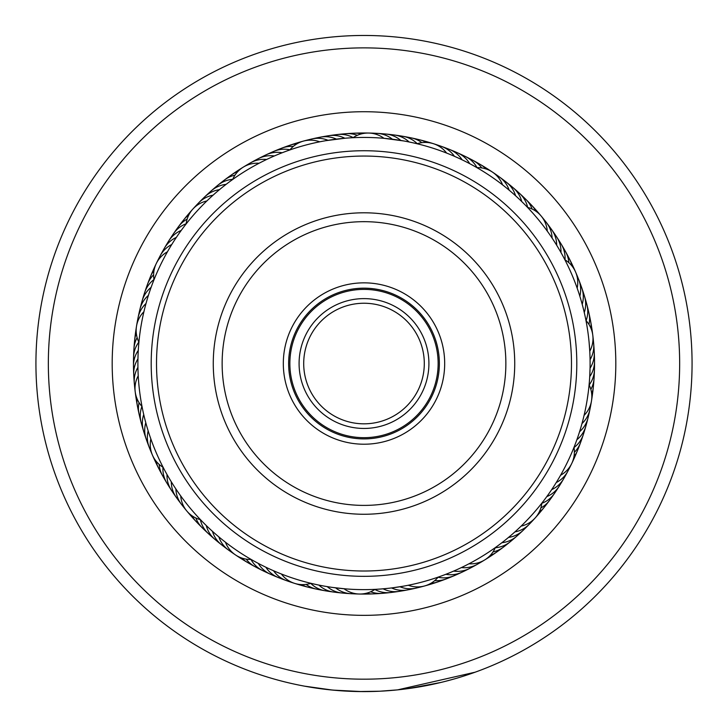 <?xml version="1.0" encoding="UTF-8"?>
<svg xmlns="http://www.w3.org/2000/svg" width="728" height="728" viewBox="0 0 728 728"><rect width="100%" height="100%" fill="white"/><g stroke="black" fill="none" stroke-linecap="round" stroke-linejoin="round"><path stroke-width="1.09" d="M424.297 363.536A60.297 60.297 0 0 1 364 423.823A60.297 60.297 0 0 1 303.703 363.536A60.297 60.297 0 0 1 364 303.239A60.297 60.297 0 0 1 424.297 363.536M428.91 363.536A64.91 64.91 0 0 1 364 428.446A64.91 64.91 0 0 1 299.09 363.536A64.91 64.91 0 0 1 364 298.626A64.91 64.91 0 0 1 428.91 363.536M438.138 363.536A74.138 74.138 0 0 1 364 437.674A74.138 74.138 0 0 1 289.862 363.536A74.138 74.138 0 0 1 364 289.389A74.138 74.138 0 0 1 438.138 363.536M436.472 328.073A80.69 80.69 0 0 1 399.463 436.008A80.69 80.69 0 0 1 291.528 398.999A80.69 80.69 0 0 1 328.537 291.054A80.69 80.69 0 0 1 436.472 328.073M296.305 396.66A75.366 75.366 0 0 0 397.124 431.231A75.366 75.366 0 0 0 431.695 330.412A75.366 75.366 0 0 0 330.876 295.841A75.366 75.366 0 0 0 296.305 396.66M550.368 272.345A207.48 207.48 0 0 0 272.809 177.168A207.48 207.48 0 0 0 177.632 454.727A207.48 207.48 0 0 0 455.191 549.895A207.48 207.48 0 0 0 550.368 272.345M172.855 457.066A212.804 212.804 0 0 1 270.47 172.39A212.804 212.804 0 0 1 555.145 270.006A212.804 212.804 0 0 1 457.53 554.681A212.804 212.804 0 0 1 172.855 457.066M499.39 297.279A150.732 150.732 0 0 1 430.248 498.926A150.732 150.732 0 0 1 228.61 429.784A150.732 150.732 0 0 1 297.752 228.137A150.732 150.732 0 0 1 499.39 297.279M236.573 425.889A141.869 141.869 0 0 0 426.353 490.963A141.869 141.869 0 0 0 491.427 301.183A141.869 141.869 0 0 0 301.647 236.109A141.869 141.869 0 0 0 236.573 425.889M678.76 339.739A315.652 315.652 0 0 0 340.204 48.776A315.652 315.652 0 0 0 49.24 387.323A315.652 315.652 0 0 0 387.796 678.287A315.652 315.652 0 0 0 678.76 339.739M36.864 388.261A328.064 328.064 0 0 1 339.275 36.4A328.064 328.064 0 0 1 691.136 338.802A328.064 328.064 0 0 1 388.725 690.663A328.064 328.064 0 0 1 36.864 388.261M615.096 344.553A251.815 251.815 0 0 1 382.983 614.632A251.815 251.815 0 0 1 112.904 382.519A251.815 251.815 0 0 1 345.017 112.44A251.815 251.815 0 0 1 615.096 344.553M134.125 380.908A230.53 230.53 0 0 0 381.381 593.411A230.53 230.53 0 0 0 593.875 346.155A230.53 230.53 0 0 0 346.619 133.652A230.53 230.53 0 0 0 134.125 380.908M362.153 691.591L332.687 690.099L304.386 686.14M475.175 672.19L397.561 689.88L379.88 691.218L358.067 691.545M342.843 690.918L328.901 689.716M328.674 689.689L326.763 689.48M317.981 688.36L329.174 689.744M332.114 690.044L344.417 691.018M344.963 691.045L363.672 691.6M407.753 688.67L441.068 682.418M444.644 681.535L452.68 679.388M454.827 678.778L457.803 677.905M458.34 677.741L457.12 678.105M437.364 683.292L432.587 684.347M431.258 684.629L426.117 685.667M425.279 685.831L422.14 686.404M420.784 686.65L415.142 687.587M454.936 678.742L448.02 680.662M395.231 690.108L393.211 690.299M316.462 688.142L304.859 686.222M264.31 566.475L265.856 567.221A26.599 26.599 0 0 0 278.36 577.568A26.599 26.599 -25.8 0 1 265.856 567.221M271.981 570.06L273.555 570.752A26.599 26.599 152 0 0 290.636 581.754M279.789 573.364L281.381 574.001A26.599 26.599 0 0 0 294.631 583.383M312.494 583.692L309.054 582.855M170.434 480.38L171.308 481.827A26.599 26.599 0 0 0 176.24 497.297A26.599 26.599 6.9 0 1 171.308 481.827M174.948 487.551L175.876 488.961A26.599 26.599 -175.3 0 0 184.302 507.443M179.725 494.549L180.708 495.914A26.599 26.599 0 0 0 186.787 510.974M201.665 520.92L199.226 518.354M138.038 355.728L137.947 358.868A26.599 26.599 0 0 0 133.734 374.547A26.599 26.599 39.6 0 1 137.947 358.868M137.901 364.2L137.929 367.34A26.599 26.599 -142.5 0 0 135.026 387.451M138.083 372.672L138.229 375.803A26.599 26.599 0 0 0 135.199 391.764M142.351 408.19L141.842 405.587M177.268 236.054L176.358 237.401A26.599 26.599 0 0 0 164.328 248.303A26.599 26.599 72.3 0 1 176.358 237.401M172.627 243.134L171.763 244.517A26.599 26.599 -109.8 0 0 158.44 259.86M168.25 250.386L167.44 251.797A26.599 26.599 0 0 0 154.018 279.689M153.381 281.299L154.7 278.014M275.803 155.346L274.338 155.974A26.599 26.599 0 0 0 258.322 158.649A26.599 26.599 105.1 0 1 274.338 155.974M264.701 160.406L266.621 159.477A26.599 26.599 -77.1 0 0 247.129 165.183M260.469 162.526L259.05 163.263A26.599 26.599 0 0 0 243.279 167.14M231.249 180.508L234.134 178.451M368.605 133.042A26.599 26.599 0 0 0 353.044 137.701L354.709 137.628M403.794 140.959L383.984 138.32A26.599 26.599 0 0 0 368.623 133.042M513.923 194.285L515.56 195.75A26.599 26.599 0 0 0 506.47 182.291A26.599 26.599 170.5 0 1 515.56 195.75M507.48 188.789L509.163 190.19A26.599 26.599 -11.6 0 0 495.877 174.82M500.837 183.538L502.566 184.876A26.599 26.599 0 0 0 476.876 167.622M476.276 167.276L478.36 168.487M582.973 307.216L582.209 304.322A26.599 26.599 0 0 0 581.836 288.088A26.599 26.599 -156.7 0 1 582.209 304.322M580.707 299.053L579.834 296.187A26.599 26.599 21.1 0 0 576.967 276.076M576.412 286.059L577.168 288.151A26.599 26.599 0 0 0 575.575 271.99M564.537 259.104L565.647 261.252M580.098 430.03L579.579 431.695A26.599 26.599 0 0 0 588.042 417.836A26.599 26.599 -124 0 1 579.579 431.695M581.181 426.426L581.981 423.569A26.599 26.599 53.8 0 0 590.435 405.096M584.475 413.668L584.084 415.36A26.599 26.599 0 0 0 589.098 384.83L588.934 386.468M510.255 535.963L508.508 537.428A26.599 26.599 0 0 0 523.123 530.348A26.599 26.599 -91.3 0 1 508.508 537.428M512.721 533.842L514.923 531.895A26.599 26.599 86.6 0 0 532.022 520.92M522.75 524.533L521.121 526.116A26.599 26.599 0 0 0 535.162 517.963M542.333 502.529L540.84 504.422M402.22 586.377L391.555 587.951A26.599 26.599 0 0 0 407.671 589.889A26.599 26.599 -58.6 0 1 391.555 587.951M397.069 587.205L399.945 586.759A26.599 26.599 119.3 0 0 420.256 586.777M205.05 524.333L206.279 525.534A26.599 26.599 155.3 0 0 208.008 530.375A26.599 26.599 0 0 0 214.851 539.321A26.599 26.599 -24.7 0 1 208.008 530.375M211.184 530.175L212.458 531.331A26.599 26.599 153.1 0 0 214.369 536.099A26.599 26.599 -26.9 0 0 225.161 547.183M217.536 535.781L218.846 536.891A26.599 26.599 -29 0 0 220.93 541.587A26.599 26.599 151 0 0 232.141 552.252M252.571 560.269L249.504 558.494M224.088 541.15L225.443 542.205A26.599 26.599 0 0 0 235.517 554.945M143.352 412.903L143.725 414.541A26.599 26.599 -172 0 0 142.57 419.556A26.599 26.599 0 0 0 143.489 430.776A26.599 26.599 8 0 1 142.57 419.556M145.363 421.13L145.791 422.759A26.599 26.599 -174.2 0 0 144.817 427.809A26.599 26.599 5.8 0 0 146.173 439.002M147.675 429.283L148.166 430.894A26.599 26.599 3.7 0 0 147.384 435.972A26.599 26.599 -176.3 0 0 151.042 451.005M163.909 468.823L162.289 465.674M150.287 437.337L150.842 438.929A26.599 26.599 0 0 0 163.136 467.33M151.679 285.804L151.115 287.36A26.599 26.599 -139.3 0 0 147.429 290.945A26.599 26.599 0 0 0 142.142 300.892A26.599 26.599 40.7 0 1 147.429 290.945M148.912 293.821L148.412 295.386A26.599 26.599 -141.4 0 0 144.863 299.108A26.599 26.599 38.6 0 0 139.276 313.531M146.455 301.929L146.01 303.512A26.599 26.599 36.4 0 0 142.606 307.362A26.599 26.599 -143.6 0 0 137.556 321.985M138.629 345.436L139.084 340.449M144.299 310.119L143.917 311.721A26.599 26.599 0 0 0 138.902 342.251M227.391 183.374L226.099 184.357A26.599 26.599 -106.6 0 0 221.057 185.385A26.599 26.599 0 0 0 211.229 190.891A26.599 26.599 73.4 0 1 221.057 185.385M220.739 188.616L219.483 189.653A26.599 26.599 -108.7 0 0 214.487 190.863A26.599 26.599 71.3 0 0 201.984 199.972M214.287 194.103L213.067 195.186A26.599 26.599 69.1 0 0 208.117 196.587A26.599 26.599 -110.9 0 0 195.969 206.161M185.076 225.307L187.26 222.522M208.044 199.827L206.87 200.955A26.599 26.599 0 0 0 186.141 223.933M325.944 140.659L344.854 138.247A26.599 26.599 -73.8 0 0 340.067 136.382A26.599 26.599 0 0 0 328.819 135.699A26.599 26.599 106.2 0 1 340.067 136.382M288.179 150.523L291.528 149.367M317.617 142.242L319.71 141.814A26.599 26.599 0 0 0 289.844 149.941M460.178 158.913L462.134 159.842A26.599 26.599 -43.3 0 0 458.959 155.801A26.599 26.599 136.7 0 0 449.613 149.486M416.443 143.598L418.791 144.171M444.59 152.288L446.61 153.062A26.599 26.599 0 0 0 417.099 143.753M527.008 206.852L528.674 208.599M545.991 229.366L547.283 231.14A26.599 26.599 0 0 0 541.204 216.079M589.252 383.092L589.098 384.83M593.711 348.202A26.599 26.599 -157.8 0 1 592.41 363.609A26.599 26.599 22.2 0 1 590.053 368.186L589.716 376.649A26.599 26.599 24.3 0 0 592.246 372.172A26.599 26.599 0 0 0 594.521 361.134A26.599 26.599 -155.7 0 1 592.246 372.172M592.792 335.271A26.599 26.599 0 0 0 585.976 320.529L586.395 322.795M589.125 342.597L589.762 351.242A26.599 26.599 0 0 0 592.801 335.289M548.111 494.776L546.801 496.596A26.599 26.599 57.1 0 0 551.342 494.194A26.599 26.599 0 0 0 559.222 486.14A26.599 26.599 -122.9 0 1 551.342 494.194M552.898 487.787L551.651 489.653A26.599 26.599 54.9 0 0 556.11 487.087A26.599 26.599 -125.1 0 0 565.538 474.82M557.42 480.626L556.247 482.537A26.599 26.599 -127.2 0 0 560.596 479.807A26.599 26.599 52.8 0 0 569.56 467.194M574.265 446.664L573.364 448.903M561.67 473.291L560.569 475.257A26.599 26.599 0 0 0 573.983 447.365M447.957 573.464L445.836 574.301A26.599 26.599 89.8 0 0 450.96 574.738A26.599 26.599 0 0 0 461.943 572.226A26.599 26.599 -90.2 0 1 450.96 574.738M463.436 566.593L461.388 567.585A26.599 26.599 -94.5 0 0 466.53 567.64A26.599 26.599 85.5 0 0 480.89 561.88M495.959 547.128L493.994 548.53M470.97 562.726L468.959 563.79A26.599 26.599 0 0 0 495.322 547.583M317.508 584.802L318.9 585.094A26.599 26.599 122.5 0 0 322.968 588.224A26.599 26.599 0 0 0 333.57 592.046A26.599 26.599 -57.5 0 1 322.968 588.224M345.827 588.907L332.723 587.46M410.537 584.793L408.281 585.257A26.599 26.599 0 0 0 438.138 577.131M438.902 576.867L436.627 577.65M341.132 588.479L344.035 588.752A26.599 26.599 0 0 0 374.975 589.371L373.391 589.434M256.784 562.598L255.473 561.889M166.193 473.054L165.483 471.753M182.173 229.147L183.056 227.955M283.665 152.188L285.058 151.661M339.494 138.766L336.427 139.121A26.599 26.599 -76 0 0 331.577 137.437A26.599 26.599 104 0 0 320.302 137.183M331.094 139.84L328.046 140.313A26.599 26.599 101.9 0 0 323.123 138.811A26.599 26.599 -78.1 0 0 307.726 140.295M368.25 137.474A226.099 226.099 0 0 0 137.938 359.286A226.099 226.099 0 0 0 359.75 589.589A226.099 226.099 0 0 0 590.062 367.786A226.099 226.099 0 0 0 368.25 137.474M450.969 572.235L453.681 571.089A26.599 26.599 87.7 0 0 458.813 571.334A26.599 26.599 -92.3 0 0 473.373 566.111M590.099 362.708L590.071 359.714A26.599 26.599 -160 0 0 592.255 355.055A26.599 26.599 20 0 0 592.974 339.603M553.771 240.622L552.115 238.092A26.599 26.599 167.3 0 0 551.433 233.006A26.599 26.599 -12.7 0 0 543.689 219.61M558.249 247.82L556.683 245.227A26.599 26.599 -10.5 0 0 556.192 240.113A26.599 26.599 169.5 0 0 551.742 229.757M562.444 255.173L560.979 252.534A26.599 26.599 -8.4 0 0 560.678 247.402A26.599 26.599 0 0 0 556.629 236.882A26.599 26.599 171.6 0 1 560.678 247.402M457.23 157.548L454.436 156.311A26.599 26.599 134.6 0 0 451.105 152.389A26.599 26.599 -45.4 0 0 437.355 145.309M472.381 165.101L469.697 163.654A26.599 26.599 -41.1 0 0 466.675 159.505A26.599 26.599 0 0 0 457.584 152.844A26.599 26.599 138.9 0 1 466.675 159.505M388.661 588.288L380.225 589.052M503.694 541.323L499.554 544.499M588.16 393.075L587.141 399.99M583.765 310.374L584.93 315.461M520.156 200.018L523.887 203.667M407.489 141.66L412.103 142.606M200.5 519.701A26.599 26.599 0 0 1 186.796 510.992M147.911 442.961A26.599 26.599 5.8 0 1 146.173 439.011M145.09 434.816A26.599 26.599 8 0 1 143.498 430.803A26.599 26.599 0 0 0 145.09 434.816M141.915 406.406A26.599 26.599 10.1 0 0 140.622 411.22A26.599 26.599 -169.9 0 0 142.579 426.562M139.039 402.602A26.599 26.599 12.3 0 0 138.993 402.821A26.599 26.599 -167.7 0 0 140.368 418.227M137.346 405.651A26.599 26.599 0 0 0 138.475 409.809A26.599 26.599 14.4 0 1 136.982 398.589A26.599 26.599 0 0 0 137.337 405.623M136.9 401.328A26.599 26.599 16.6 0 1 135.672 394.43M142.024 406.524A26.599 26.599 0 0 1 135.208 391.782M232.687 179.47A26.599 26.599 0 0 1 243.261 167.149M564.873 259.75A26.599 26.599 0 0 1 575.566 271.972M541.85 503.139A26.599 26.599 0 0 1 535.18 517.945M310.892 583.31A26.599 26.599 0 0 1 294.649 583.392M527.491 207.353A26.599 26.599 0 0 1 541.195 216.061M251.133 559.45A26.599 26.599 0 0 1 235.535 554.954M335.608 587.842A26.599 26.599 -61.8 0 0 339.903 590.672A26.599 26.599 118.2 0 0 355.1 593.584M316.125 138.347A26.599 26.599 104 0 1 320.293 137.183M445.472 148.212A26.599 26.599 136.7 0 1 449.604 149.486M548.957 226.444A26.599 26.599 169.5 0 1 551.742 229.748M327.227 586.622A26.599 26.599 120.4 0 0 331.413 589.607A26.599 26.599 -59.6 0 0 346.492 593.092M142.133 300.919A26.599 26.599 0 0 0 141.305 305.15A26.599 26.599 40.7 0 1 142.133 300.91M208.226 194.021A26.599 26.599 73.4 0 1 211.211 190.9A26.599 26.599 0 0 0 208.226 194.021M328.792 135.708A26.599 26.599 0 0 0 324.597 136.709A26.599 26.599 106.2 0 1 328.801 135.699M453.48 151.415A26.599 26.599 138.9 0 1 457.557 152.844A26.599 26.599 0 0 0 453.48 151.415M553.962 233.47A26.599 26.599 171.6 0 1 556.62 236.873A26.599 26.599 0 0 0 553.962 233.47M594.521 361.106A26.599 26.599 0 0 0 594.121 356.811A26.599 26.599 -155.7 0 1 594.521 361.115M561.224 482.291A26.599 26.599 -122.9 0 1 559.231 486.131A26.599 26.599 0 0 0 561.224 482.291M465.711 570.07A26.599 26.599 -90.2 0 1 461.962 572.217A26.599 26.599 0 0 0 465.711 570.07M337.901 592.274A26.599 26.599 -57.5 0 1 333.588 592.055A26.599 26.599 0 0 0 337.901 592.274M214.869 539.339A26.599 26.599 0 0 0 218.382 541.85A26.599 26.599 -24.7 0 1 214.869 539.33M153.999 279.534A26.599 26.599 42.9 0 0 150.305 282.883A26.599 26.599 -137.1 0 0 143.643 296.851M232.751 179.334A26.599 26.599 75.6 0 0 227.828 180.153A26.599 26.599 -104.4 0 0 214.678 188.306M353.171 137.61A26.599 26.599 108.3 0 0 348.594 135.645A26.599 26.599 -71.7 0 0 333.124 135.39M477.031 167.622A26.599 26.599 141 0 0 474.246 163.491A26.599 26.599 -39 0 0 461.37 154.918M565.01 259.832A26.599 26.599 173.8 0 0 564.892 254.846A26.599 26.599 -6.2 0 0 558.695 240.677M589.161 384.966A26.599 26.599 -153.5 0 0 591.764 380.717A26.599 26.599 26.5 0 0 594.212 365.438M541.832 503.294A26.599 26.599 -120.8 0 0 546.319 501.119A26.599 26.599 59.2 0 0 556.638 489.598M438.038 577.249A26.599 26.599 -88.1 0 0 442.988 577.85A26.599 26.599 91.9 0 0 457.903 573.737M310.738 583.356A26.599 26.599 -55.3 0 0 314.578 586.531A26.599 26.599 124.7 0 0 329.356 591.136M200.355 519.665A26.599 26.599 -22.6 0 0 201.865 524.415A26.599 26.599 157.4 0 0 211.803 536.272M153.626 274.784A26.599 26.599 45 0 0 153.472 274.938A26.599 26.599 -135 0 0 146.301 288.643M235.008 175.13A26.599 26.599 77.7 0 0 234.798 175.184A26.599 26.599 -102.3 0 0 221.348 182.828M357.339 135.308A26.599 26.599 110.5 0 0 357.139 135.226A26.599 26.599 -69.5 0 0 341.687 134.398M481.79 167.931A26.599 26.599 143.2 0 0 481.654 167.758A26.599 26.599 -36.8 0 0 469.114 158.704M568.841 262.671A26.599 26.599 175.9 0 0 568.823 262.453A26.599 26.599 -4.1 0 0 563.163 248.048M590.854 389.425A26.599 26.599 -151.4 0 0 590.954 389.234A26.599 26.599 28.6 0 0 593.984 374.055M540.84 507.962A26.599 26.599 -118.6 0 0 541.031 507.853A26.599 26.599 61.4 0 0 551.779 496.724M434.689 580.644A26.599 26.599 -85.9 0 0 434.907 580.653A26.599 26.599 94.1 0 0 449.959 577.104M306.088 584.393A26.599 26.599 -53.2 0 0 306.261 584.52A26.599 26.599 126.8 0 0 320.848 589.68M195.877 518.027A26.599 26.599 -20.5 0 0 195.95 518.227A26.599 26.599 159.5 0 0 205.442 530.448M149.258 280.535A26.599 26.599 47.1 0 1 154.072 270.297A26.599 26.599 0 0 0 149.258 280.535M228.219 177.614A26.599 26.599 79.9 0 1 237.801 171.599A26.599 26.599 0 0 0 228.219 177.614M350.286 133.725A26.599 26.599 112.6 0 1 361.607 133.843A26.599 26.599 0 0 0 350.286 133.725M476.713 162.79A26.599 26.599 145.3 0 1 486.168 169.005A26.599 26.599 0 0 0 476.713 162.79M567.349 255.592A26.599 26.599 178.1 0 1 569.605 259.277A26.599 26.599 0 0 0 567.349 255.592M569.615 259.286A26.599 26.599 178.1 0 1 571.944 265.938A26.599 26.599 0 0 0 569.624 259.295M593.429 382.664A26.599 26.599 -149.2 0 1 593.338 386.987A26.599 26.599 0 0 0 593.429 382.664M593.338 387.005A26.599 26.599 -149.2 0 1 591.691 393.848A26.599 26.599 0 0 0 593.338 387.005M546.664 503.667A26.599 26.599 -116.5 0 1 544.253 507.252A26.599 26.599 0 0 0 546.664 503.667M544.244 507.261A26.599 26.599 -116.5 0 1 539.157 512.139A26.599 26.599 0 0 0 544.235 507.27M441.905 580.17A26.599 26.599 -83.8 0 1 431.012 583.246A26.599 26.599 0 0 0 441.905 580.17M312.412 587.896A26.599 26.599 -51 0 1 308.153 587.196A26.599 26.599 0 0 0 312.412 587.896M308.135 587.196A26.599 26.599 -51 0 1 301.583 584.593A26.599 26.599 0 0 0 308.126 587.196M196.096 521.503A26.599 26.599 0 0 0 199.299 524.388A26.599 26.599 -18.3 0 1 196.096 521.494M196.078 521.485A26.599 26.599 -18.3 0 1 191.983 515.761A26.599 26.599 0 0 0 196.078 521.485M152.516 272.554A26.599 26.599 49.3 0 1 155.21 266.084M235.281 172.663A26.599 26.599 82 0 1 241.041 168.668M358.904 133.37A26.599 26.599 114.7 0 1 365.911 133.133M484.156 167.149A26.599 26.599 147.5 0 1 490.171 170.743M571.253 263.29A26.599 26.599 -179.8 0 1 574.374 269.56M592.547 391.245A26.599 26.599 -147.1 0 1 591.791 398.216M541.286 510.41A26.599 26.599 -114.3 0 1 536.873 515.861M433.733 582.937A26.599 26.599 -81.6 0 1 427.072 585.148M304.04 585.812A26.599 26.599 -48.9 0 1 297.251 584.065M193.384 518.109A26.599 26.599 -16.2 0 1 188.616 512.967M179.033 500.609A26.599 26.599 6.9 0 1 176.258 497.315A26.599 26.599 0 0 0 179.033 500.609M174.028 493.593A26.599 26.599 9 0 1 167.012 474.52M169.296 486.386A26.599 26.599 -168.8 0 1 162.981 467.24M164.828 479.006A26.599 26.599 13.3 0 1 162.435 475.411M162.426 475.393A26.599 26.599 13.3 0 1 159.159 464.4M158.386 467.785A26.599 26.599 0 0 0 160.642 471.462A26.599 26.599 15.5 0 1 156.056 461.133A26.599 26.599 0 0 0 158.376 467.758M372.918 133.488A26.599 26.599 -44.3 0 1 392.401 139.221M134.289 378.851A26.599 26.599 39.6 0 1 133.734 374.574A26.599 26.599 0 0 0 134.289 378.851M162.471 252.234A26.599 26.599 72.3 0 1 164.319 248.33A26.599 26.599 0 0 0 162.471 252.234M254.636 160.943A26.599 26.599 105.1 0 1 258.304 158.659A26.599 26.599 0 0 0 254.636 160.943M381.527 133.979A26.599 26.599 137.8 0 1 385.84 134.034A26.599 26.599 0 0 0 381.527 133.979M385.867 134.043A26.599 26.599 137.8 0 1 400.782 140.449A26.599 26.599 0 0 0 385.867 134.043M502.848 179.898A26.599 26.599 170.5 0 1 506.451 182.282A26.599 26.599 0 0 0 502.848 179.898M580.089 284.12A26.599 26.599 -156.7 0 1 581.827 288.07A26.599 26.599 0 0 0 580.089 284.12M588.725 413.55A26.599 26.599 -124 0 1 588.051 417.817A26.599 26.599 0 0 0 588.725 413.55M526.007 527.108A26.599 26.599 -91.3 0 1 523.141 530.33A26.599 26.599 0 0 0 526.007 527.108M411.857 588.725A26.599 26.599 -58.6 0 1 407.698 589.889A26.599 26.599 0 0 0 411.857 588.725M282.51 578.851A26.599 26.599 -25.8 0 1 278.387 577.577A26.599 26.599 0 0 0 282.51 578.851M133.879 370.243A26.599 26.599 41.8 0 1 133.479 365.938M133.479 365.92A26.599 26.599 41.8 0 1 138.284 350.405M166.785 244.763A26.599 26.599 74.5 0 1 181.208 230.458M262.308 156.993A26.599 26.599 107.2 0 1 266.057 154.846M266.066 154.837A26.599 26.599 107.2 0 1 282.173 152.762M390.117 134.798A26.599 26.599 139.9 0 1 409.118 141.978M509.627 185.221A26.599 26.599 172.7 0 1 521.739 201.547M582.91 292.265A26.599 26.599 -154.6 0 1 584.275 312.539M586.695 421.931A26.599 26.599 -121.9 0 1 585.858 426.171M585.858 426.18A26.599 26.599 -121.9 0 1 576.876 439.721M519.765 533.06A26.599 26.599 -89.1 0 1 516.771 536.172M516.762 536.181A26.599 26.599 -89.1 0 1 501.892 542.715M403.385 590.363A26.599 26.599 -56.4 0 1 383.128 588.825M274.501 575.648A26.599 26.599 -23.7 0 1 258.294 563.399M133.788 361.616A26.599 26.599 -136.1 0 1 138.83 342.096M171.371 237.455A26.599 26.599 -103.4 0 1 186.159 223.76M270.115 153.326A26.599 26.599 -70.6 0 1 289.953 149.804M398.662 135.936A26.599 26.599 -37.9 0 1 417.262 143.707M516.207 190.809A26.599 26.599 -5.2 0 1 527.654 207.398M585.43 300.518A26.599 26.599 27.5 0 1 586.095 320.657M584.347 430.23A26.599 26.599 60.3 0 1 574.01 447.538M513.304 538.775A26.599 26.599 93 0 1 495.258 547.747M394.867 591.673A26.599 26.599 125.7 0 1 374.829 589.462M266.621 572.144A26.599 26.599 158.5 0 1 250.96 559.45M134.016 352.989A26.599 26.599 46.1 0 1 137.137 337.646M176.231 230.33A26.599 26.599 78.8 0 1 187.151 219.101M278.05 149.959A26.599 26.599 111.5 0 1 293.311 146.419M407.161 137.392A26.599 26.599 144.2 0 1 421.912 142.67M522.567 196.633A26.599 26.599 177 0 1 525.88 199.399M525.898 199.408A26.599 26.599 177 0 1 532.132 209.036M587.633 308.854A26.599 26.599 -150.3 0 1 588.961 324.461M581.699 438.438A26.599 26.599 -117.6 0 1 574.374 452.288M506.643 544.244A26.599 26.599 -84.9 0 1 492.993 551.942M386.295 592.674A26.599 26.599 -52.1 0 1 370.661 591.773M258.877 568.35A26.599 26.599 -19.4 0 1 254.918 566.621M254.9 566.621A26.599 26.599 -19.4 0 1 246.21 559.14M134.58 344.389A26.599 26.599 48.2 0 1 136.3 333.215A26.599 26.599 0 0 0 134.58 344.389M183.756 219.811A26.599 26.599 0 0 0 181.345 223.387A26.599 26.599 80.9 0 1 188.834 214.924A26.599 26.599 0 0 0 183.774 219.783M286.113 146.883A26.599 26.599 113.7 0 1 290.072 145.172A26.599 26.599 0 0 0 286.113 146.883M290.09 145.172A26.599 26.599 113.7 0 1 296.988 143.816A26.599 26.599 0 0 0 290.099 145.163M415.606 139.166A26.599 26.599 146.4 0 1 426.417 142.47A26.599 26.599 0 0 0 415.606 139.166M528.71 202.684A26.599 26.599 179.1 0 1 531.913 205.578A26.599 26.599 0 0 0 528.71 202.684M531.931 205.596A26.599 26.599 179.1 0 1 536.026 211.302A26.599 26.599 0 0 0 531.931 205.596M590.654 321.43A26.599 26.599 0 0 0 589.525 317.272A26.599 26.599 -148.2 0 1 590.654 321.439M590.663 321.458A26.599 26.599 -148.2 0 1 591.018 328.474A26.599 26.599 0 0 0 590.663 321.458M578.733 446.546A26.599 26.599 -115.4 0 1 573.937 456.774A26.599 26.599 0 0 0 578.733 446.546M499.772 549.458A26.599 26.599 -82.7 0 1 490.199 555.473A26.599 26.599 0 0 0 499.772 549.458M377.696 593.347A26.599 26.599 -50 0 1 373.409 593.875A26.599 26.599 0 0 0 377.696 593.347M373.391 593.875A26.599 26.599 -50 0 1 366.393 593.229A26.599 26.599 0 0 0 373.391 593.875M251.278 564.273A26.599 26.599 -17.3 0 1 241.833 558.058A26.599 26.599 0 0 0 251.278 564.273"/></g></svg>
